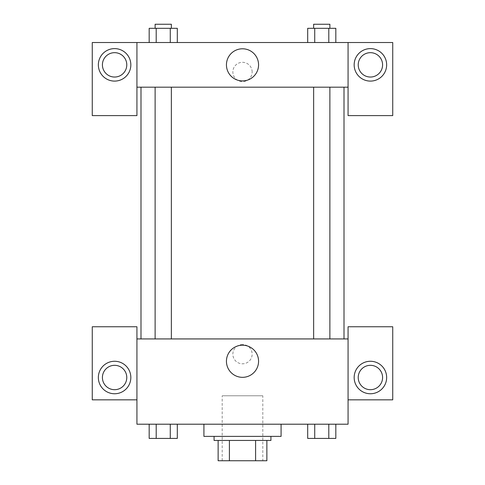 <?xml version="1.0" encoding="UTF-8"?>
<svg xmlns="http://www.w3.org/2000/svg" width="485" height="485" viewBox="0 0 485 485"><rect width="100%" height="100%" fill="white"/><g stroke="black" fill="none" stroke-linecap="round" stroke-linejoin="round"><path stroke-width="0.36" stroke-dasharray="2.42 1.82" d="M262.803 395.784L222.197 395.784L262.803 395.784L262.803 460.75L222.197 460.75L262.803 460.75M229.405 460.75L218.135 460.75L218.135 440.447L229.405 440.447L229.405 460.75L266.865 460.75M255.595 440.447L229.405 440.447L255.595 440.447L255.595 460.75M229.405 440.447L218.135 440.447M214.079 440.447L270.921 440.447M242.5 436.385L214.079 436.385L242.5 436.385M281.076 436.385L203.924 436.385M281.076 424.205L203.924 424.205L281.076 424.205M307.696 424.205L314.729 424.205L314.729 438.416L307.696 438.416L314.729 438.416L307.696 438.416L307.696 424.205L335.844 424.205L307.678 424.205L335.844 424.205L335.826 438.416L314.729 438.416L328.794 438.416L328.794 424.205L335.826 424.205L314.729 424.205L314.729 438.416L328.794 438.416L328.794 424.205L335.826 424.205M156.206 438.416L156.206 424.205L177.322 424.205L149.156 424.205L149.174 438.416L177.304 438.416L170.271 438.416L177.304 438.416L177.304 424.205L156.206 424.205L170.271 424.205L170.271 438.416L156.206 438.416L170.271 438.416L170.271 424.205L177.304 424.205L149.156 424.205L156.206 424.205L156.206 438.416L149.174 438.416L156.206 438.416L156.206 424.205L177.304 424.205L170.271 424.205L170.271 438.416M136.928 399.84L136.928 326.757L92.265 326.757L92.265 399.84L136.928 399.84L136.928 424.205L348.072 424.205L348.072 399.84L392.735 399.84L392.735 326.757L348.072 326.757L348.072 399.84M136.928 354.159L136.928 363.805L136.934 354.159M114.593 393.753A16.241 16.241 0 0 0 128.658 369.388A16.241 16.241 0 0 0 100.528 369.388A16.241 16.241 0 0 0 114.593 393.753M126.779 377.512A12.18 12.18 0 0 1 108.507 388.061A12.18 12.18 0 0 1 108.507 366.963A12.18 12.18 0 0 1 126.779 377.512M226.44 361.27A16.06 16.06 0 0 0 250.533 375.178A16.06 16.06 0 0 0 250.533 347.357A16.06 16.06 0 0 0 226.44 361.27M348.072 354.159L348.072 363.805L348.066 354.159M370.407 393.753A16.241 16.241 0 0 0 384.472 369.388A16.241 16.241 0 0 0 356.342 369.388A16.241 16.241 0 0 0 370.407 393.753M382.586 377.512A12.18 12.18 0 0 1 364.314 388.061A12.18 12.18 0 0 1 364.314 366.963A12.18 12.18 0 0 1 382.586 377.512M242.5 344.52A9.645 9.645 0 0 0 234.146 358.985A9.645 9.645 0 0 0 250.854 358.985A9.645 9.645 0 0 0 242.5 344.52A9.645 9.645 0 0 1 250.854 358.985A9.645 9.645 0 0 1 234.146 358.985A9.645 9.645 0 0 1 242.5 344.52M136.928 338.936L348.072 338.936M171.363 338.936L155.121 338.936L171.363 338.936L155.121 338.936L171.363 338.936L171.363 87.185L155.121 87.185L171.363 87.185M329.879 338.936L313.637 338.936L329.879 338.936L313.637 338.936L329.879 338.936L329.879 87.185L313.637 87.185L329.879 87.185M344.011 338.936L140.989 338.936L344.011 338.936M344.011 87.185L140.989 87.185L344.011 87.185M348.072 87.185L136.928 87.185L136.928 115.612L92.265 115.612L92.265 42.522L392.735 42.522L392.735 115.612L348.072 115.612L348.072 42.522M252.145 71.962A9.645 9.645 0 0 0 237.68 63.608A9.645 9.645 0 0 0 237.68 80.316A9.645 9.645 0 0 0 252.145 71.962A9.645 9.645 0 0 1 237.68 80.316A9.645 9.645 0 0 1 237.68 63.608A9.645 9.645 0 0 1 252.145 71.962M126.779 64.857A12.18 12.18 0 0 0 108.507 54.308A12.18 12.18 0 0 0 108.507 75.405A12.18 12.18 0 0 0 126.779 64.857M382.586 64.857A12.18 12.18 0 0 0 364.314 54.308A12.18 12.18 0 0 0 364.314 75.405A12.18 12.18 0 0 0 382.586 64.857M114.593 81.098A16.241 16.241 0 0 0 128.658 56.733A16.241 16.241 0 0 0 100.528 56.733A16.241 16.241 0 0 0 114.593 81.098M370.407 81.098A16.241 16.241 0 0 0 384.472 56.733A16.241 16.241 0 0 0 356.342 56.733A16.241 16.241 0 0 0 370.407 81.098M136.928 42.522L136.928 87.185M177.304 42.522L170.271 42.522L170.271 28.312L149.174 28.312L177.304 28.312L177.304 42.522L149.156 42.522L177.322 42.522L149.156 42.522L177.304 42.522L149.174 42.522L149.174 28.312L177.304 28.312L170.271 28.312L170.271 42.522L149.174 42.522M307.696 42.522L314.729 42.522L314.729 28.312L307.696 28.312L307.696 42.522L335.844 42.522L307.678 42.522L335.844 42.522L307.696 42.522L328.794 42.522L307.696 42.522L314.729 42.522L314.729 28.312L335.826 28.312L328.794 28.312L328.794 42.522L328.794 28.312L307.696 28.312L335.826 28.312L335.826 42.522M226.44 64.857A16.06 16.06 0 0 0 250.533 78.764A16.06 16.06 0 0 0 250.533 50.943A16.06 16.06 0 0 0 226.44 64.857M348.072 71.962L348.072 81.607L348.066 71.962M136.928 71.962L136.928 81.607L136.934 71.962M329.879 28.312L313.637 28.312L329.879 28.312L313.637 28.312L329.879 28.312L329.879 24.25L313.637 24.25L329.879 24.25L313.637 24.25L313.637 28.312M171.363 28.312L155.121 28.312L171.363 28.312L155.121 28.312L171.363 28.312L171.363 24.25L155.121 24.25L171.363 24.25L155.121 24.25L155.121 28.312M156.206 28.312L156.206 42.522M328.794 28.312L328.794 42.522M314.729 28.312L314.729 42.522M170.271 28.312L170.271 42.522M329.879 438.416L313.637 438.416M171.363 438.416L155.121 438.416M328.794 424.205L314.729 424.205L328.794 424.205L328.794 438.416M314.729 424.205L314.729 438.416M177.304 424.205L170.271 424.205M156.206 424.205L149.174 424.205M222.197 460.75L222.197 395.784M155.121 87.185L155.121 338.936M313.637 87.185L313.637 338.936"/><path stroke-width="0.73" d="M255.595 440.447L255.595 460.75L218.135 460.75L218.135 440.447M255.595 460.75L266.865 460.75L266.865 440.447L266.865 460.75M270.921 436.385L270.921 440.447L214.079 440.447L214.079 436.385M229.405 440.447L229.405 460.75M203.924 424.205L203.924 436.385L281.076 436.385L281.076 424.205M348.072 399.84L392.735 399.84L392.735 326.757L348.072 326.757L348.072 424.205L136.928 424.205L136.928 326.757L92.265 326.757L92.265 399.84L136.928 399.84M114.593 393.753A16.241 16.241 0 0 1 100.528 369.388A16.241 16.241 0 0 1 128.658 369.388A16.241 16.241 0 0 1 114.593 393.753M102.414 377.512A12.18 12.18 0 0 1 114.593 365.326A12.18 12.18 0 0 1 126.779 377.512A12.18 12.18 0 0 1 114.593 389.691A12.18 12.18 0 0 1 102.414 377.512M226.44 361.27A16.06 16.06 0 0 1 250.533 347.357A16.06 16.06 0 0 1 250.533 375.178A16.06 16.06 0 0 1 226.44 361.27M348.072 338.936L136.928 338.936M370.407 393.753A16.241 16.241 0 0 1 356.342 369.388A16.241 16.241 0 0 1 384.472 369.388A16.241 16.241 0 0 1 370.407 393.753M358.221 377.512A12.18 12.18 0 0 1 370.407 365.326A12.18 12.18 0 0 1 382.586 377.512A12.18 12.18 0 0 1 370.407 389.691A12.18 12.18 0 0 1 358.221 377.512M344.011 87.185L344.011 338.936M329.879 338.936L329.879 87.185M171.363 87.185L171.363 338.936M348.072 87.185L348.072 115.612L392.735 115.612L392.735 42.522L348.072 42.522L348.072 87.185L136.928 87.185L136.928 115.612L92.265 115.612L92.265 42.522L136.928 42.522L136.928 87.185M126.779 64.857A12.18 12.18 0 0 1 114.593 77.036A12.18 12.18 0 0 1 102.414 64.857A12.18 12.18 0 0 1 114.593 52.671A12.18 12.18 0 0 1 126.779 64.857M114.593 81.098A16.241 16.241 0 0 1 100.528 56.733A16.241 16.241 0 0 1 128.658 56.733A16.241 16.241 0 0 1 114.593 81.098M382.586 64.857A12.18 12.18 0 0 1 364.314 75.405A12.18 12.18 0 0 1 364.314 54.308A12.18 12.18 0 0 1 382.586 64.857M370.407 81.098A16.241 16.241 0 0 1 356.342 56.733A16.241 16.241 0 0 1 384.472 56.733A16.241 16.241 0 0 1 370.407 81.098M348.072 42.522L136.928 42.522M226.44 64.857A16.06 16.06 0 0 1 250.533 50.943A16.06 16.06 0 0 1 250.533 78.764A16.06 16.06 0 0 1 226.44 64.857M335.826 42.522L335.826 28.312L307.696 28.312L307.696 42.522M328.794 28.312L328.794 42.522M314.729 28.312L314.729 42.522M313.637 28.312L313.637 24.25L329.879 24.25L329.879 28.312M177.304 42.522L177.304 28.312L149.174 28.312L149.174 42.522M170.271 28.312L170.271 42.522M156.206 28.312L156.206 42.522M155.121 28.312L155.121 24.25L171.363 24.25L171.363 28.312M335.826 424.205L335.826 438.416L307.696 438.416L307.696 424.205M328.794 424.205L328.794 438.416M314.729 424.205L314.729 438.416M329.879 438.416L313.637 438.416M177.304 424.205L177.304 438.416L149.174 438.416L149.174 424.205M170.271 424.205L170.271 438.416M156.206 424.205L156.206 438.416M171.363 438.416L155.121 438.416M140.989 87.185L140.989 338.936M313.637 338.936L313.637 87.185M155.121 87.185L155.121 338.936"/></g></svg>
